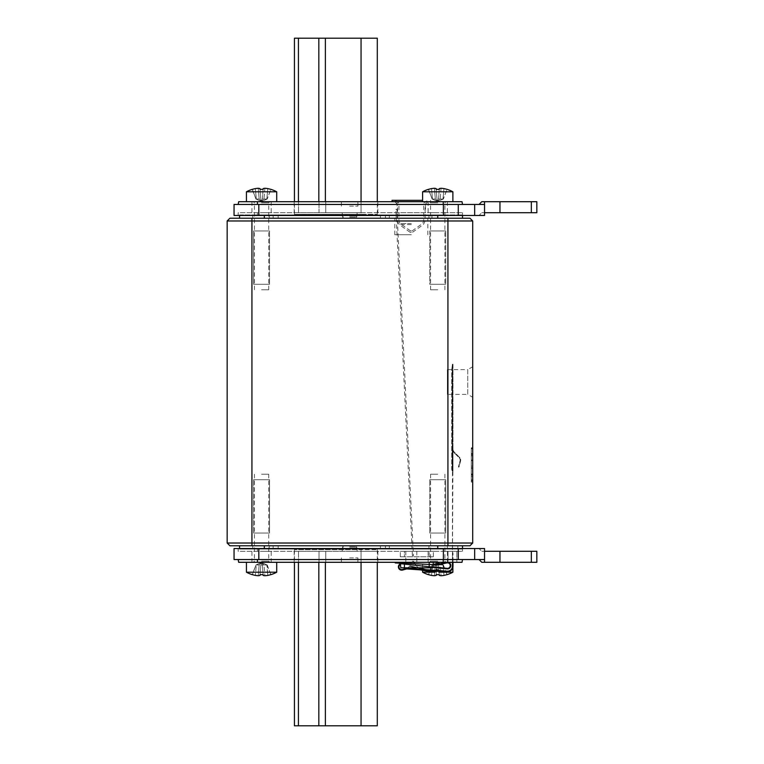 <?xml version="1.0" encoding="UTF-8"?>
<svg xmlns="http://www.w3.org/2000/svg" width="764" height="764" viewBox="0 0 764 764"><rect width="100%" height="100%" fill="white"/><g stroke="black" fill="none" stroke-linecap="round" stroke-linejoin="round"><path stroke-width="0.57" stroke-dasharray="3.82 2.86" d="M377.292 38.2L361.057 38.2L361.057 214.369L377.292 214.369L294.436 214.369L361.057 214.369L361.057 201.706L377.846 201.706L294.169 201.706L361.057 201.706L361.057 212.717L325.76 212.717L361.057 212.717L361.057 201.706M294.436 38.2L361.057 38.2M484.538 204.456L484.538 215.467L234.051 215.467L234.051 204.456L484.538 204.456L479.028 204.456L484.538 204.456L484.538 201.706L484.538 215.467L484.538 201.706L481.778 201.706M238.177 215.467L462.516 215.467L238.177 215.467L238.177 212.717L443.244 212.717L238.177 212.717L238.177 215.467M481.778 212.717L484.538 212.717L481.778 212.717L479.028 215.467L481.778 212.717M443.244 204.456L238.177 204.456L443.244 204.456L443.244 201.706L238.664 201.706M531.333 201.706L531.333 212.717L536.834 212.717L536.834 201.706L484.538 201.706M531.333 212.717L484.538 212.717M499.952 212.717L499.952 201.706M443.244 201.706L462.029 201.706M437.743 201.706L422.597 201.706L437.743 201.706M261.574 201.706L276.711 201.706L261.574 201.706M349.654 201.706L357.915 201.706L349.654 201.706M425.386 201.706L397.146 201.706L425.386 201.706M437.743 212.717L428.107 212.717L437.743 212.717M443.244 212.717L462.516 212.717L443.244 212.717L443.244 215.467L443.244 212.717M261.574 212.717L271.21 212.717L261.574 212.717M325.76 212.717L294.169 212.717L325.76 212.717L325.76 201.706L325.76 212.717M349.654 212.717L357.094 212.717L349.654 212.717M425.481 212.717L397.146 212.717L425.491 212.717L425.491 201.706M462.516 215.467L462.516 212.717L462.516 215.467M349.654 217.119L355.986 217.119L349.654 217.119M349.654 206.108L357.915 206.108L349.654 206.108M361.057 562.294L361.057 551.283L319.008 551.283L377.846 551.283L361.057 551.283L361.057 562.294L325.76 562.294L377.846 562.294L361.057 562.294L361.057 549.631L377.292 549.631L294.436 549.631L361.057 549.631L361.057 725.8L377.292 725.8M318.827 562.294L318.827 725.8L361.057 725.8M318.827 725.8L294.436 725.8M474.673 559.544L484.538 559.544L484.538 562.294L536.834 562.294L536.834 551.283L481.778 551.283L479.028 548.533L481.778 551.283L484.538 551.283L484.538 562.294L484.538 559.544L479.028 559.544L484.538 559.544L484.538 548.533L474.673 548.533L474.673 559.544L234.051 559.544L234.051 548.533L474.673 548.533M238.177 548.533L462.516 548.533L238.177 548.533L238.177 551.283L443.244 551.283L238.177 551.283L238.177 548.533M443.244 559.544L238.177 559.544L443.244 559.544L443.244 562.294L462.029 562.294M499.952 551.283L499.952 562.294M238.664 562.294L443.244 562.294M437.743 562.294L422.597 562.294L437.743 562.294M261.574 562.294L276.711 562.294L261.574 562.294M325.76 562.294L294.169 562.294L325.76 562.294L325.76 551.283L325.76 562.294M411.318 562.294L405.808 562.294L411.318 562.294M349.654 562.294L357.915 562.294L349.654 562.294M400.307 562.294L400.785 567.805L404.433 567.805L404.433 562.294L433.341 562.294L400.307 562.294L433.341 562.294L400.307 562.294L404.433 562.294L404.433 567.805L432.854 567.805L429.206 567.805L429.206 562.294L429.206 567.805L432.854 567.805L433.341 562.294M448.038 562.294L456.843 562.294L448.038 562.294L448.038 551.283L456.843 551.283L448.038 551.283L448.038 562.294M437.743 551.283L428.107 551.283L437.743 551.283M443.244 551.283L462.516 551.283L443.244 551.283L443.244 548.533L443.244 551.283M261.574 551.283L271.21 551.283L261.574 551.283M319.008 551.283L294.169 551.283L319.008 551.283L319.008 562.294L319.008 551.283M411.318 551.283L405.808 551.283L411.318 551.283M349.654 551.283L357.094 551.283L349.654 551.283M404.433 551.283L433.341 551.283L400.307 551.283L433.341 551.283L404.433 551.283L404.433 556.794L400.307 556.794L433.341 556.794L400.307 556.794L404.433 556.794L404.433 551.283M462.516 548.533L462.516 551.283L462.516 548.533L462.516 549.087L437.743 549.087L462.516 549.087L462.516 548.533M349.654 546.881L355.986 546.881L349.654 546.881M456.843 562.294L456.843 551.283L456.843 562.294M349.654 557.892L357.915 557.892L349.654 557.892M251.939 218.218L447.924 218.218L447.924 220.977L251.939 220.977L251.939 218.218L229.916 218.218M447.924 545.783L251.939 545.783L251.939 543.023L447.924 543.023L447.924 545.783L469.946 545.783M472.696 220.977L472.696 543.023L447.924 543.023L447.924 220.977L472.696 220.977L469.946 218.218L447.924 218.218M472.696 397.251L472.696 366.749L472.696 397.251L467.74 394.386L467.74 369.614L472.696 366.749M472.696 460.692L472.696 482.046L472.696 447.809L472.696 460.692L471.321 460.692L471.321 455.019L472.696 455.019L471.321 455.019L471.321 447.809L472.696 447.809L471.321 447.809L471.321 482.046L472.696 482.046L472.696 474.836L472.696 482.046L471.321 482.046L471.321 474.836L472.696 474.836L472.696 473.938L472.696 474.836L471.321 474.836L471.321 447.905L471.321 475.103L472.696 474.836L471.321 474.836L471.321 482.046L472.696 482.046L471.321 482.046L471.321 447.905L472.696 447.905L472.696 480.776L472.696 447.905L471.321 447.905L472.696 448.172L471.321 448.172L471.321 474.836L472.696 474.836L471.321 474.836L471.321 473.938L472.696 473.938L471.321 473.938L471.321 467.635L472.696 467.635L471.321 467.635L471.321 460.692M251.939 545.783L229.916 545.783L227.166 543.023L251.939 543.023L251.939 220.977L227.166 220.977L227.166 543.023M411.318 218.218L394.797 218.218L411.318 218.218M411.318 234.739L394.797 234.739L411.318 234.739M447.37 369.614L467.74 369.614L467.74 394.386L447.37 394.386L447.37 369.614L447.37 394.386M429.76 284.284L445.727 284.284L429.76 284.284L445.727 284.284L429.76 284.284L429.76 230.948L445.727 230.948L445.727 284.284L445.727 230.948L429.76 230.948L429.76 284.284M444.896 284.284L430.581 284.284L444.896 284.284M429.76 230.948L445.727 230.948L429.76 230.948M253.591 284.284L269.558 284.284L253.591 284.284L253.591 230.948L269.558 230.948L253.591 230.948L269.558 230.948L253.591 230.948L253.591 284.284L269.558 284.284L269.558 230.948L269.558 284.284L253.591 284.284M268.727 284.284L254.422 284.284L268.727 284.284M445.727 479.716L429.76 479.716L445.727 479.716L445.727 533.052L429.76 533.052L445.727 533.052L429.76 533.052L445.727 533.052L445.727 479.716L429.76 479.716L429.76 533.052L429.76 479.716L445.727 479.716M430.581 479.716L444.896 479.716L430.581 479.716M269.558 479.716L253.591 479.716L269.558 479.716L269.558 533.052L253.591 533.052L269.558 533.052L253.591 533.052L269.558 533.052L269.558 479.716L253.591 479.716L253.591 533.052L253.591 479.716L269.558 479.716M254.422 479.716L268.727 479.716L254.422 479.716M239.552 545.783L264.325 545.783L239.552 545.783L239.552 549.087L437.743 549.087L239.552 549.087L239.552 548.533M270.38 549.087L252.769 549.087L270.38 549.087L252.769 549.087L270.38 549.087L270.38 545.783L252.769 545.783L270.38 545.783L252.769 545.783L270.38 545.783L270.38 549.087M446.548 549.087L428.929 549.087L446.548 549.087L428.929 549.087L446.548 549.087L446.548 545.783L428.929 545.783L446.548 545.783L428.929 545.783L446.548 545.783L446.548 549.087M457.837 549.087L447.37 549.087L457.837 549.087L457.837 545.783L447.37 545.783L457.837 545.783L457.837 549.087M342.778 549.087L356.54 549.087L342.778 549.087L356.54 549.087L342.778 549.087L342.778 545.783L356.54 545.783L342.778 545.783L356.54 545.783L342.778 545.783L342.778 549.087M278.182 549.087L389.296 549.087L269.281 549.087L278.182 549.087L278.182 545.783L380.396 545.783L269.281 545.783L278.182 545.783L278.182 549.087M437.743 545.783L264.325 545.783L462.516 545.783L437.743 545.783L437.743 548.533M385.448 545.783L380.396 545.783L385.448 545.783L385.448 549.087L385.448 545.783M252.769 549.087L252.769 545.783L252.769 549.087M428.929 549.087L428.929 545.783L428.929 549.087M447.37 549.087L447.37 545.783L447.37 549.087M356.54 545.783L356.54 549.087L356.54 545.783M239.552 218.218L462.516 218.218L239.552 218.218L239.552 214.913L264.325 214.913L239.552 214.913L239.552 215.467M446.548 218.218L428.929 218.218L446.548 218.218L428.929 218.218L446.548 218.218L446.548 214.913L428.929 214.913L446.548 214.913L428.929 214.913L446.548 214.913L446.548 218.218M270.38 218.218L252.769 218.218L270.38 218.218L252.769 218.218L270.38 218.218L270.38 214.913L252.769 214.913L270.38 214.913L252.769 214.913L270.38 214.913L270.38 218.218M414.069 218.218L396.172 218.218L414.069 218.218M342.778 218.218L356.54 218.218L342.778 218.218L356.54 218.218L342.778 218.218L342.778 214.913L356.54 214.913L342.778 214.913L356.54 214.913L342.778 214.913L342.778 218.218M278.182 218.218L389.296 218.218L269.281 218.218L278.182 218.218L278.182 214.913L380.396 214.913L269.281 214.913L278.182 214.913L278.182 218.218M437.743 215.467L437.743 214.913L264.325 214.913L462.516 214.913L437.743 214.913L437.743 218.218M414.069 214.913L396.172 214.913L414.069 214.913M385.448 214.913L380.396 214.913L385.448 214.913L385.448 218.218L385.448 214.913M428.929 218.218L428.929 214.913L428.929 218.218M252.769 218.218L252.769 214.913L252.769 218.218M356.54 214.913L356.54 218.218L356.54 214.913M411.318 232.256L410.048 232.256L411.318 232.256M411.318 201.706L392.047 201.706L411.318 201.706M392.047 200.33L422.597 200.33M411.318 200.33L394.797 200.33L411.318 200.33M411.318 230.881L410.488 230.881L411.318 230.881M445.985 562.543L446.911 562.906A2.75 2.75 0 0 1 450.235 565.742A2.75 2.75 0 0 1 447.198 568.34A2.75 2.75 0 0 0 450.235 565.742A2.75 2.75 0 0 0 446.911 562.906L436.521 565.121L397.824 563.087L397.853 562.543L436.473 564.567L446.797 562.371L439.262 563.975L445.985 562.543L446.1 563.078L439.376 564.51L446.911 562.906A2.75 2.75 0 0 1 450.235 565.742A2.75 2.75 0 0 1 447.198 568.34L402.036 563.593A3.304 3.304 0 0 0 398.397 566.707A3.304 3.304 0 0 0 402.657 570.03L406.41 568.894L447.102 571.73A5.501 5.501 0 0 0 452.985 566.239L452.985 559.64C452.985 550.758 452.985 550.758 452.985 559.64C452.985 550.758 452.985 550.758 452.985 559.64L452.441 559.611L452.441 566.239A4.956 4.956 0 0 1 447.141 571.186L406.343 568.33L402.504 569.505A2.75 2.75 0 0 1 398.951 566.735A2.75 2.75 0 0 1 401.979 564.138L447.141 568.884A3.304 3.304 0 0 0 450.779 565.771A3.304 3.304 0 0 0 446.797 562.371A3.304 3.304 0 0 1 450.779 565.771A3.304 3.304 0 0 1 447.141 568.884L439.472 568.082L446.319 568.798L446.377 568.254L439.529 567.528L446.377 568.254L446.319 568.798M452.441 562.294L452.985 451.247L452.985 472.104L452.259 469.354L452.985 469.354L451.725 469.354L452.441 469.354L452.441 559.611C452.441 550.729 452.441 550.729 452.441 559.611C452.441 550.729 452.441 550.729 452.441 559.611L452.985 559.64L452.985 566.239A5.501 5.501 0 0 1 447.102 571.73L438.88 571.157L445.727 571.634L445.765 571.09L438.899 570.612L447.141 571.186L445.765 571.09L445.727 571.634M397.824 563.087L395.284 562.953L395.313 562.409L397.853 562.543M400.384 563.221L433.102 564.94M411.777 563.822L425.519 564.539L404.91 563.46L411.777 563.822L411.806 563.269L432.424 564.348L404.939 562.906L411.806 563.269L411.777 563.822M425.519 564.539L432.395 564.902L425.519 564.539L425.548 563.994L425.519 564.539M433.15 564.386L400.336 562.667M447.198 568.34L446.377 568.254L447.198 568.34M447.141 568.884A3.304 3.304 0 0 0 450.779 565.771A3.304 3.304 0 0 0 446.797 562.371M400.441 563.822A3.304 3.304 0 0 1 402.036 563.593A3.304 3.304 0 0 0 398.397 566.707A3.304 3.304 0 0 0 402.657 570.03A3.304 3.304 0 0 1 398.397 566.707A3.304 3.304 0 0 1 402.036 563.593L432.94 566.84M423.065 566.353L401.979 564.138L429.903 567.069L423.065 566.353L423.122 565.809L423.065 566.353M432.892 567.385L401.979 564.138A2.75 2.75 0 0 0 400.489 564.405A2.75 2.75 0 0 1 401.979 564.138A2.75 2.75 0 0 0 398.951 566.735A2.75 2.75 0 0 0 401.406 569.61M406.448 568.34L406.41 568.894L406.448 568.34L425.777 569.696L409.886 565.866L406.696 568.913L409.886 565.866L408.11 567.805L409.886 565.866L418.653 567.805M406.696 568.913L425.739 570.24L419.436 568.464L425.51 569.81L425.624 569.342L425.701 570.24L406.41 568.894L402.657 570.03M416.619 567.843L409.876 566.363L416.619 567.843M447.141 571.186A4.956 4.956 0 0 0 452.431 566.506A4.956 4.956 0 0 1 447.141 571.186M452.441 364.199L452.441 469.354L451.725 469.354L452.259 469.354L452.259 370.101L452.985 364.199L452.441 364.199L452.441 472.104L452.441 448.984L452.441 472.104L451.725 469.354L451.725 369.967L452.259 370.101L452.259 469.354L452.985 472.104L452.441 472.104L452.985 472.104L452.441 472.104L451.725 469.354L451.725 369.967L452.441 364.199L452.985 364.199L452.985 469.354L452.985 364.199L452.259 370.101L451.725 369.967L452.441 364.199M452.985 448.984L452.985 451.247A4.956 4.956 0 0 1 452.441 448.984A4.956 4.956 0 0 0 453.892 452.489A4.956 4.956 0 0 1 452.985 451.247L452.985 448.984A4.403 4.403 0 0 0 454.284 452.097L459.565 457.388A3.858 3.858 0 0 1 460.568 461.103L458.944 467.148L458.419 467.005L460.033 460.969A3.304 3.304 0 0 0 459.183 457.77L453.892 452.489L459.183 457.77A3.304 3.304 0 0 1 460.033 460.969L458.419 467.005L458.944 467.148L460.568 461.103A3.858 3.858 0 0 0 459.565 457.388L454.284 452.097A4.403 4.403 0 0 1 452.985 448.984M447.102 571.73A5.501 5.501 0 0 0 452.985 566.239M406.343 568.33L402.504 569.505A2.75 2.75 0 0 1 398.951 566.735M425.777 569.696L425.739 570.24L425.777 569.696M413.439 555.753L412.398 555.772L413.439 555.753L396.869 209.307L395.819 209.355L396.869 209.307M412.398 555.772L395.819 209.355M430.724 570.039L430.8 568.999M422.597 191.793L452.88 191.793M428.508 189.357L432.176 199.041L428.508 189.357A31.649 31.553 180 0 1 431.526 188.603A31.649 27.227 -103 0 1 434.42 188.288A31.649 15.719 -97.6 0 1 436.139 188.603L436.97 199.041L436.139 188.603M439.338 188.603L438.507 199.041L440.15 199.041L441.057 188.288A31.649 15.719 97.6 0 0 439.338 188.603L438.507 199.041L439.281 189.357L437.228 189.357M436.712 189.357L436.196 189.357L436.97 199.041L436.196 189.357M446.969 189.357A31.649 31.553 180 0 0 443.96 188.603L442.996 199.041L443.96 188.603A31.649 27.227 103 0 0 441.057 188.288L440.15 199.041L442.996 199.041L437.743 201.467L435.327 199.041L432.491 199.041L431.526 188.603L432.491 199.041L435.327 199.041L434.42 188.288L435.327 199.041L436.97 199.041L437.743 201.467L443.301 199.041L446.969 189.357L443.359 199.041L437.743 201.467L436.97 199.041L435.327 199.041L437.743 201.467L432.176 199.041L437.743 201.467L438.507 199.041L436.97 199.041L438.507 199.041L437.743 201.467L443.359 199.041L447.102 189.357M442.996 199.041L440.15 199.041L437.743 201.467L432.128 199.041L437.743 201.467L438.507 199.041L437.743 201.467L442.996 199.041M439.281 189.357L438.507 199.041L440.15 199.041L437.743 201.467L432.128 199.041L428.384 189.357M436.97 199.041L437.743 201.467L436.97 199.041M437.743 289.785L430.581 289.785L437.743 289.785M246.438 191.793L276.711 191.793M252.34 189.357L256.007 199.041L252.34 189.357A31.649 31.553 180 0 1 255.357 188.603A31.649 27.227 -103 0 1 258.261 188.288A31.649 15.719 -97.6 0 1 259.97 188.603L260.801 199.041L259.97 188.603M263.179 188.603L262.348 199.041L263.981 199.041L264.888 188.288A31.649 15.719 97.6 0 0 263.179 188.603L262.348 199.041L263.112 189.357L261.059 189.357M260.543 189.357L260.037 189.357L260.801 199.041L260.037 189.357M270.809 189.357A31.649 31.553 180 0 0 267.792 188.603L266.827 199.041L267.792 188.603A31.649 27.227 103 0 0 264.888 188.288L263.981 199.041L266.827 199.041L261.574 201.467L259.158 199.041L256.322 199.041L255.357 188.603L256.322 199.041L259.158 199.041L258.261 188.288L259.158 199.041L260.801 199.041L261.574 201.467L267.133 199.041L270.809 189.357L267.19 199.041L261.574 201.467L260.801 199.041L259.158 199.041L261.574 201.467L256.007 199.041L261.574 201.467L262.348 199.041L260.801 199.041L262.348 199.041L261.574 201.467L267.19 199.041L270.933 189.357M266.827 199.041L263.981 199.041L261.574 201.467L255.959 199.041L261.574 201.467L262.348 199.041L261.574 201.467L266.827 199.041M263.112 189.357L262.348 199.041L263.981 199.041L261.574 201.467L255.959 199.041L252.216 189.357M260.801 199.041L261.574 201.467L260.801 199.041M261.574 289.785L268.727 289.785L261.574 289.785M276.711 572.207L246.438 572.207M260.037 574.643L263.112 574.643L262.348 564.959L260.801 564.959L260.037 574.643M270.809 574.643L267.133 564.959L262.348 564.959L263.179 575.397L262.348 564.959L260.801 564.959L259.97 575.397A31.649 15.719 -82.4 0 1 258.261 575.712A31.649 27.227 -77 0 1 255.357 575.397A31.649 31.553 0 0 1 252.34 574.643L256.007 564.959L259.158 564.959L258.261 575.712L259.158 564.959L260.801 564.959L261.574 562.533L267.133 564.959L270.809 574.643A31.649 31.553 0 0 1 267.792 575.397A31.649 27.227 77 0 1 264.888 575.712A31.649 15.719 82.4 0 1 263.179 575.397L262.348 564.959L263.981 564.959L264.888 575.712L263.981 564.959L266.827 564.959L267.792 575.397L267.19 564.959L261.574 562.533L260.801 564.959L259.158 564.959L261.574 562.533L256.007 564.959L261.574 562.533L262.348 564.959L261.574 562.533L267.19 564.959L270.933 574.643M252.34 574.643L256.007 564.959L261.574 562.533L260.801 564.959L261.574 562.533L262.348 564.959L261.574 562.533L263.981 564.959L261.574 562.533L266.827 564.959L261.574 562.533L259.158 564.959L256.322 564.959L255.357 575.397L256.322 564.959L261.574 562.533L255.959 564.959L252.216 574.643M261.574 474.215L268.727 474.215L261.574 474.215M452.88 572.207L438.908 572.207M435.06 572.207L422.597 572.207M436.196 574.643L439.281 574.643L438.507 564.959L436.97 564.959L436.196 574.643M446.969 574.643L443.301 564.959L438.507 564.959L439.338 575.397L438.507 564.959L436.97 564.959L436.139 575.397A31.649 15.719 -82.4 0 1 434.42 575.712A31.649 27.227 -77 0 1 431.526 575.397A31.649 31.553 0 0 1 428.508 574.643L432.176 564.959L435.327 564.959L434.42 575.712L435.327 564.959L436.97 564.959L437.743 562.533L443.301 564.959L446.969 574.643A31.649 31.553 0 0 1 443.96 575.397A31.649 27.227 77 0 1 441.057 575.712A31.649 15.719 82.4 0 1 439.338 575.397L438.507 564.959L440.15 564.959L441.057 575.712L440.15 564.959L442.996 564.959L443.96 575.397L443.359 564.959L437.743 562.533L436.97 564.959L435.327 564.959L437.743 562.533L432.176 564.959L437.743 562.533L438.507 564.959L437.743 562.533L443.359 564.959L447.102 574.643M428.508 574.643L432.176 564.959L437.743 562.533L436.97 564.959L437.743 562.533L438.507 564.959L437.743 562.533L440.15 564.959L437.743 562.533L442.996 564.959L437.743 562.533L435.327 564.959L432.491 564.959L431.526 575.397L432.491 564.959L437.743 562.533L432.128 564.959L428.384 574.643M437.743 474.215L430.581 474.215L437.743 474.215M325.378 201.706L325.378 38.2M318.827 38.2L318.827 201.706M298.428 201.706L298.428 38.2M474.673 204.456L474.673 215.467M458.276 215.467L458.276 204.456M443.368 204.456L443.368 215.467M258.824 215.467L258.824 204.456M257.449 204.456L257.449 201.706M257.449 215.467L257.449 212.717L257.449 215.467M319.008 212.717L319.008 201.706L319.008 212.717M298.495 201.706L298.495 212.717L298.495 201.706M349.654 216.021L357.094 216.021L349.654 216.021M325.378 725.8L325.378 562.294M298.428 725.8L298.428 562.294M458.276 559.544L458.276 548.533M443.368 548.533L443.368 559.544M531.333 551.283L531.333 562.294M258.824 559.544L258.824 548.533M257.449 562.294L257.449 559.544M257.449 548.533L257.449 551.283L257.449 548.533M298.495 562.294L298.495 551.283L298.495 562.294M349.654 547.979L357.094 547.979L349.654 547.979M429.206 556.794L429.206 551.283L429.206 556.794M404.433 567.805L404.433 562.294M429.206 562.294L429.206 567.805M472.696 466.097L471.321 466.097M472.696 460.052L471.321 460.052M471.321 455.917L472.696 455.917M472.696 453.482L471.321 453.482M471.321 448.076L472.696 448.076M472.696 448.716L471.321 448.716M471.321 474.463L472.696 474.463L471.321 474.463M472.696 475.103L471.321 475.103L472.696 475.103M471.321 481.778L472.696 481.778L471.321 481.778M472.696 480.508L471.321 480.508M471.321 468.533L472.696 468.533M472.696 453.577L471.321 453.577L472.696 453.577M471.321 454.217L472.696 454.217L471.321 454.217M472.696 448.812L471.321 448.812L472.696 448.812M472.696 476.373L471.321 476.373M472.696 473.938L471.321 473.938M472.696 479.868L471.321 479.868M264.325 548.533L264.325 545.783M380.396 549.087L380.396 545.783L380.396 549.087M273.13 549.087L273.13 545.783L273.13 549.087M264.325 218.218L264.325 215.467M380.396 218.218L380.396 214.913L380.396 218.218M273.13 218.218L273.13 214.913L273.13 218.218M411.318 224.616L399.286 224.616L411.318 224.616M411.318 221.245L425.08 221.245L411.318 221.245M411.318 204.456L425.08 204.456L411.318 204.456M411.318 223.489L400.088 223.489L411.318 223.489M425.118 570.202L417.574 567.432L413.448 561.225L412.407 561.225L413.448 561.225M439.997 570.689L439.835 571.224M420.276 569.858L412.407 561.225M436.292 569.381L436.215 570.421M437.743 202.804L430.581 202.804L437.743 202.804M261.574 202.804L268.727 202.804L261.574 202.804M261.574 561.196L268.727 561.196L261.574 561.196M437.743 561.196L430.581 561.196L437.743 561.196M377.292 214.369L377.292 201.706M294.436 214.369L294.436 201.706M447.37 201.706L447.37 212.717M428.107 201.706L428.107 212.717M271.21 201.706L271.21 212.717M251.939 201.706L251.939 212.717M377.846 212.717L377.846 201.706M294.169 212.717L294.169 201.706M357.094 212.717L357.094 216.021L355.986 217.119L357.094 216.021L357.094 212.717M342.224 216.021L343.322 217.119L342.224 216.021L342.224 212.717L342.224 216.021M397.146 212.717L397.146 201.706M357.915 206.108L357.915 201.706L357.915 206.108M341.403 206.108L341.403 201.706L341.403 206.108M377.292 549.631L377.292 562.294M294.436 549.631L294.436 562.294M447.37 562.294L447.37 551.283M428.107 562.294L428.107 551.283M271.21 562.294L271.21 551.283M251.939 562.294L251.939 551.283M377.846 551.283L377.846 562.294M294.169 551.283L294.169 562.294M416.819 551.283L416.819 562.294M405.808 551.283L405.808 562.294M357.094 551.283L357.094 547.979L355.986 546.881L357.094 547.979L357.094 551.283M342.224 547.979L343.322 546.881L342.224 547.979L342.224 551.283L342.224 547.979M400.307 556.794L400.307 551.283L400.307 556.794M433.341 556.794L433.341 551.283L433.341 556.794M357.915 557.892L357.915 562.294L357.915 557.892M341.403 557.892L341.403 562.294L341.403 557.892M394.797 234.739L394.797 218.218M427.83 234.739L427.83 218.218M471.321 480.776L472.696 480.776M389.296 549.087L389.296 545.783M269.281 549.087L269.281 545.783M431.956 218.218L431.956 214.913M396.172 218.218L396.172 214.913M389.296 218.218L389.296 214.913M269.281 218.218L269.281 214.913M412.579 232.256L423.342 224.616L425.08 221.245L425.08 204.456L427.83 201.706M410.048 232.256L399.286 224.616L397.557 221.245L397.557 204.456L394.797 201.706M430.581 200.33L430.581 201.706M412.14 230.881L422.54 223.489L423.705 221.245L423.705 204.456L424.135 202.613L427.83 200.33M410.488 230.881L400.088 223.489L398.932 221.245L398.932 204.456L398.493 202.613L394.797 200.33M439.262 563.975L439.376 564.51M439.529 567.528L439.472 568.082M452.441 552.716L452.985 552.754M429.96 566.525L429.903 567.069M432.395 564.902L432.424 564.348M404.91 563.46L404.939 562.906M444.896 289.785L444.896 202.804L445.995 201.706M430.581 289.785L430.581 202.804L429.483 201.706M268.727 289.785L268.727 202.804L269.835 201.706M254.422 289.785L254.422 202.804L253.314 201.706M268.727 474.215L268.727 561.196L269.835 562.294M254.422 474.215L254.422 561.196L253.314 562.294M444.896 474.215L444.896 561.196L445.995 562.294M430.581 474.215L430.581 561.196L429.483 562.294M452.88 567.337L452.88 562.294M422.597 570.651L422.597 568.674M422.597 567.805L422.597 562.294"/><path stroke-width="1.15" d="M377.292 201.706L377.292 38.2L294.436 38.2L294.436 201.706M484.538 204.456L234.051 204.456L234.051 215.467L484.538 215.467L484.538 201.706L481.778 201.706L479.028 204.456L481.778 201.706M484.538 212.717L536.834 212.717L536.834 201.706L484.538 201.706M499.952 212.717L499.952 201.706M462.029 201.706L462.516 204.456L462.029 201.706L238.664 201.706L238.177 204.456L238.664 201.706M294.436 562.294L294.436 725.8L377.292 725.8L377.292 562.294M484.538 548.533L234.051 548.533L234.051 559.544L484.538 559.544L484.538 562.294L481.778 562.294L479.028 559.544L481.778 562.294L536.834 562.294L536.834 551.283L484.538 551.283L484.538 548.533L484.538 559.544L484.538 548.533M499.952 551.283L499.952 562.294M462.029 562.294L462.516 559.544L462.029 562.294L238.664 562.294L238.177 559.544L238.664 562.294M400.307 562.294L400.785 567.805L432.854 567.805L433.341 562.294M472.696 220.977L447.924 220.977L447.924 218.218L469.946 218.218L472.696 220.977L472.696 543.023L469.946 545.783L472.696 543.023L447.924 543.023L447.924 220.977L227.166 220.977L229.916 218.218L227.166 220.977L227.166 543.023L447.924 543.023L447.924 545.783L469.946 545.783M447.924 218.218L229.916 218.218M227.166 543.023L229.916 545.783L447.924 545.783M239.552 548.533L239.552 545.783M462.516 548.533L462.516 545.783L462.516 548.533M239.552 218.218L239.552 215.467M462.516 218.218L462.516 215.467L462.516 218.218M422.597 200.33L392.047 200.33L392.047 201.706M397.824 563.087L397.853 562.543L395.313 562.409L395.284 562.953L400.384 563.221M433.102 564.94L436.521 565.121L446.911 562.906A2.75 2.75 0 0 1 450.235 565.742A2.75 2.75 0 0 1 447.198 568.34L432.94 566.84M445.985 562.543L436.473 564.567L433.15 564.386M400.336 562.667L397.853 562.543M446.797 562.371A3.304 3.304 0 0 1 450.779 565.771A3.304 3.304 0 0 1 447.141 568.884L446.319 568.798M447.141 568.884L432.892 567.385M401.406 569.61A2.75 2.75 0 0 0 402.504 569.505L408.11 567.805L406.448 568.34L447.141 571.186A4.956 4.956 0 0 0 452.441 566.239L452.441 562.294M398.951 566.735A2.75 2.75 0 0 1 400.489 564.405A2.75 2.75 0 0 0 398.951 566.735A2.75 2.75 0 0 0 402.504 569.505L406.343 568.33M452.985 566.239L452.985 562.294L452.985 566.239A5.501 5.501 0 0 1 447.102 571.73L406.41 568.894L402.657 570.03A3.304 3.304 0 0 1 398.397 566.707A3.304 3.304 0 0 1 400.441 563.822M402.657 570.03L406.696 568.913M418.653 567.805L425.777 569.696L406.448 568.34M438.88 571.157L425.118 570.202M447.102 571.73L445.727 571.634M430.8 568.999L430.724 570.039L436.215 570.421L436.292 569.381L439.997 570.689M452.88 201.706L452.88 191.793L422.597 191.793L422.597 201.706M428.508 189.357L428.508 189.357A31.649 31.553 180 0 1 431.526 188.603A31.649 27.227 -103 0 1 434.42 188.288A31.649 15.719 -97.6 0 1 436.139 188.603L436.196 189.357L437.743 189.357L436.196 189.357L436.139 188.603M437.743 189.357L439.281 189.357L439.338 188.603L439.281 189.357M446.969 189.357L446.969 189.357A31.649 31.553 180 0 0 443.96 188.603A31.649 27.227 103 0 0 441.057 188.288A31.649 15.719 97.6 0 0 439.338 188.603M276.711 201.706L276.711 191.793L246.438 191.793L246.438 201.706M252.34 189.357L252.34 189.357A31.649 31.553 180 0 1 255.357 188.603A31.649 27.227 -103 0 1 258.261 188.288A31.649 15.719 -97.6 0 1 259.97 188.603L260.037 189.357L261.574 189.357L260.037 189.357L259.97 188.603M261.574 189.357L263.112 189.357L263.179 188.603L263.112 189.357M270.809 189.357L270.809 189.357A31.649 31.553 180 0 0 267.792 188.603A31.649 27.227 103 0 0 264.888 188.288A31.649 15.719 97.6 0 0 263.179 188.603M246.438 562.294L246.438 572.207L276.711 572.207L276.711 562.294M252.34 574.643L252.34 574.643A31.649 31.553 0 0 0 255.357 575.397A31.649 27.227 -77 0 0 258.261 575.712A31.649 15.719 -82.4 0 0 259.97 575.397L260.543 574.643M261.059 574.643L260.037 574.643M261.574 574.643L263.112 574.643L261.574 574.643L263.112 574.643L263.179 575.397A31.649 15.719 82.4 0 0 264.888 575.712A31.649 27.227 77 0 0 267.792 575.397A31.649 31.553 0 0 0 270.809 574.643L270.809 574.643M438.908 572.207L452.88 572.207L452.88 567.337M422.597 570.651L422.597 572.207L435.06 572.207M428.508 574.643L428.508 574.643A31.649 31.553 0 0 0 431.526 575.397A31.649 27.227 -77 0 0 434.42 575.712A31.649 15.719 -82.4 0 0 436.139 575.397L436.712 574.643M437.228 574.643L436.196 574.643M437.743 574.643L439.281 574.643L437.743 574.643L439.281 574.643L439.338 575.397A31.649 15.719 82.4 0 0 441.057 575.712A31.649 27.227 77 0 0 443.96 575.397A31.649 31.553 0 0 0 446.969 574.643L446.969 574.643M361.057 201.706L361.057 38.2M325.378 38.2L325.378 201.706M318.827 201.706L318.827 38.2M298.428 38.2L298.428 201.706M474.673 215.467L474.673 204.456M458.276 204.456L458.276 215.467M443.368 215.467L443.368 204.456M531.333 212.717L531.333 201.706M258.824 204.456L258.824 215.467M443.244 204.456L443.244 201.706M257.449 201.706L257.449 204.456M361.057 725.8L361.057 562.294M298.428 562.294L298.428 725.8M318.827 725.8L318.827 562.294M325.378 562.294L325.378 725.8M531.333 562.294L531.333 551.283M474.673 559.544L474.673 548.533M458.276 548.533L458.276 559.544M443.368 559.544L443.368 548.533M258.824 548.533L258.824 559.544M257.449 559.544L257.449 562.294M443.244 562.294L443.244 559.544M404.433 562.294L404.433 567.805M429.206 567.805L429.206 562.294M251.939 218.218L251.939 545.783M264.325 545.783L264.325 548.533M437.743 548.533L437.743 545.783M264.325 215.467L264.325 218.218M437.743 218.218L437.743 215.467M439.835 571.224L429.97 571.759L420.276 569.858M436.215 570.421C438.154 570.059 439.052 570.173 438.889 570.775M428.384 189.357A31.668 31.668 0 0 0 422.597 191.793M452.88 191.793A31.668 31.668 0 0 0 447.102 189.357M252.216 189.357A31.668 31.668 0 0 0 246.438 191.793M276.711 191.793A31.668 31.668 0 0 0 270.933 189.357M246.438 572.207A31.668 31.668 0 0 0 252.216 574.643M270.933 574.643A31.668 31.668 0 0 0 276.711 572.207M422.597 568.674L422.597 567.805M422.597 572.207A31.668 31.668 0 0 0 428.384 574.643M447.102 574.643A31.668 31.668 0 0 0 452.88 572.207"/></g></svg>
